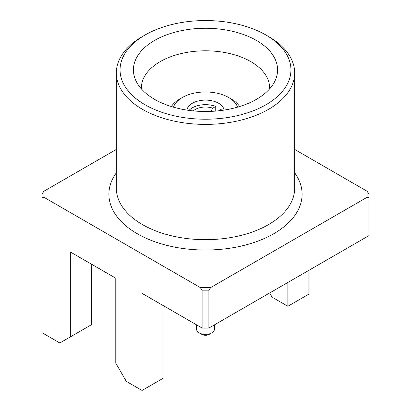 <?xml version="1.0" encoding="UTF-8"?>
<svg xmlns="http://www.w3.org/2000/svg" width="411" height="411" viewBox="0 0 411 411"><rect width="100%" height="100%" fill="white"/><g stroke="black" fill="none" stroke-linecap="round" stroke-linejoin="round"><path stroke-width="0.62" d="M268.553 36.517L268.553 36.517A89.166 51.478 180 0 1 294.666 72.917A89.166 51.478 180 0 1 239.623 120.48A89.166 51.478 180 0 1 142.447 109.321A89.166 51.478 180 0 1 116.334 72.917A89.166 51.478 180 0 1 142.447 36.517L145.078 35.002A85.452 49.335 0 0 0 145.078 104.769A85.452 49.335 0 0 0 265.922 104.769A85.452 49.335 0 0 0 265.922 35.002L268.553 36.517L265.922 35.002A85.452 49.335 0 0 0 145.078 35.002M154.536 99.308A72.074 41.614 180 0 1 135.851 80.592A72.074 41.614 180 0 1 169.507 33.83A72.074 41.614 180 0 1 256.464 40.458A72.074 41.614 180 0 1 275.149 80.592A72.074 41.614 180 0 1 224.206 110.071A72.074 41.614 180 0 1 154.536 99.308M141.446 88.961A64.09 37 180 0 1 141.41 87.805A64.09 37 180 0 1 180.974 53.62A64.09 37 180 0 1 250.818 61.64A64.09 37 180 0 1 269.59 87.805A64.09 37 180 0 1 269.554 88.961M308.877 270.325L308.877 294.137L287.859 306.272L287.859 282.46M287.859 306.272L272.097 297.168L269.667 292.961M116.334 149.424L43.972 191.202A161.615 93.307 0 0 0 43.972 197.316L42.066 197.727A163.47 94.381 180 0 1 42.03 195.775L42.03 330.768A163.47 94.381 180 0 0 42.066 332.72L59.826 342.974L70.338 336.907L70.338 251.969L115.784 278.211L115.784 363.149L126.295 381.351L142.057 390.45L142.057 293.377L202.114 328.055A163.47 94.381 0 0 0 208.886 328.055L208.886 290.135A163.47 94.381 180 0 1 202.114 290.135L202.114 328.055M368.934 197.727L367.028 197.316A161.615 93.307 0 0 0 367.028 191.202L368.934 193.822A163.47 94.381 180 0 1 368.97 195.775A163.47 94.381 180 0 1 368.934 197.727L368.934 235.647A163.47 94.381 0 0 0 368.97 233.695L368.97 195.775M202.114 290.135L200.208 287.515A161.615 93.307 0 0 0 210.792 287.515L367.028 197.316M210.792 287.515L208.886 290.135M368.934 235.647L208.886 328.055M43.972 197.316L200.208 287.515M367.028 191.202L294.666 149.424M42.03 195.775A163.47 94.381 180 0 1 42.066 193.822L43.972 191.202M42.066 332.72L42.066 197.727M91.355 264.103L91.355 324.777L70.338 336.907M163.075 305.512L163.075 378.315L142.057 390.45M186.969 110.097A18.577 10.727 180 0 1 192.189 103.356A18.577 10.727 180 0 1 211.896 100.767A18.577 10.727 180 0 1 224.031 110.097M237.563 107.153A32.695 18.875 0 0 0 228.619 97.489A32.695 18.875 0 0 0 182.381 97.489A32.695 18.875 0 0 0 182.073 97.669A32.695 18.875 0 0 0 173.437 107.153M171.377 106.536A36.409 21.023 180 0 1 179.412 99.205A36.409 21.023 180 0 1 179.756 99.005L182.381 97.489M228.619 97.489L231.244 99.005A36.409 21.023 180 0 1 239.623 106.536M189.055 110.4A18.577 10.727 180 0 1 215.744 106.439L212.775 108.155L210.858 111.381M193.278 110.893A14.488 8.364 180 0 1 212.775 108.155M215.744 111.073L215.744 106.439M211.804 332.889L209.178 334.405A5.199 3.005 180 0 1 201.822 334.405L199.196 332.889A8.919 5.148 0 0 0 211.804 332.889A8.919 5.148 0 0 0 214.419 329.252L214.419 324.86M196.581 324.86L196.581 329.252A8.919 5.148 0 0 0 199.196 332.889L201.822 334.405M218.714 110.79L220.995 109.475L220.995 110.523M220.995 109.475A18.577 10.727 180 0 1 221.945 110.4M116.334 72.917L116.334 188.192A89.166 51.478 0 0 0 142.447 224.591A89.166 51.478 0 0 0 239.623 235.755A89.166 51.478 0 0 0 294.666 188.192L294.666 72.917M294.666 172.81A96.595 55.768 180 0 1 259.249 240.599A96.595 55.768 180 0 1 137.197 233.695A96.595 55.768 180 0 1 116.334 172.81"/></g></svg>
